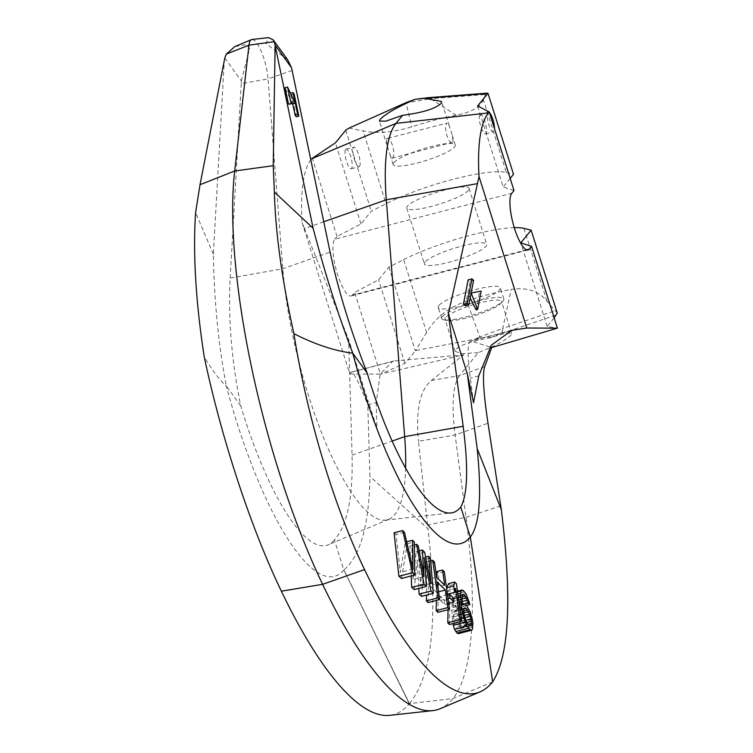 <?xml version="1.0" encoding="UTF-8"?>
<svg xmlns="http://www.w3.org/2000/svg" width="753" height="753" viewBox="0 0 753 753"><rect width="100%" height="100%" fill="white"/><g stroke="black" fill="none" stroke-linecap="round" stroke-linejoin="round"><path stroke-width="0.56" stroke-dasharray="3.77 2.82" d="M492.744 681.917L470.343 537.181M484.734 366.607L459.49 375.662C452.826 384.962 451.367 404.747 455.132 435.008L466.003 517.32A308.128 81.54 -104.6 0 1 452.911 698.568A369.074 97.664 -104.6 0 1 440.053 708.733M492.631 681.907L452.911 698.568L409.378 703.613A362.805 96.008 -104.6 0 1 389.659 715.35M409.208 703.631L343.848 569.965L409.246 703.594M409.378 703.613L343.848 569.965L334.379 539.91C347.208 525.735 353.11 497.479 352.075 455.141L348.658 339.565L367.652 399.834L369.921 476.442C369.149 524.822 360.489 555.968 343.923 569.889L409.416 703.575M409.481 703.5C432.166 675.883 438.321 617.611 427.93 528.691L369.921 476.442M500.745 505.894L466.003 517.32L427.535 524.907L427.93 528.691M427.535 524.907L418.489 441.277L455.132 435.008L488 423.224M473.543 402.799L470.324 378.091C467.171 352.959 467.444 340.629 471.143 341.081L490.034 347.029M511.296 330.454L470.465 341.053L508.435 331.395M431.347 380.472L459.49 375.662L478.24 352.639C494.994 346.051 505.912 340.215 511.005 335.132L511.664 333.504L505.715 333.137L490.476 337.608C490.391 336.864 487.087 337.024 480.555 338.106L415.628 350.54L404.935 363.388L380.416 374.128L463.81 354.804L431.347 380.472C419.845 390.158 415.562 410.423 418.489 441.277M554.152 317.87L547.158 326.454L557.399 328.167M445.635 317.578A29.631 5.45 -17.5 0 0 445.032 319.31A29.631 5.45 -17.5 0 0 446.943 320.486A29.631 5.45 -17.5 0 0 474.927 315.592A29.631 5.45 -17.5 0 0 500.651 303.553A29.631 5.45 -17.5 0 0 500.943 303.214A29.631 5.45 -17.5 0 0 501.545 301.492A29.631 5.45 -17.5 0 0 475.501 304.043A29.631 5.45 -17.5 0 0 445.635 317.578M478.24 352.639L461.674 353.675L455.094 351.34L455.697 349.496C460.883 344.714 472.413 340.817 490.297 337.833M526.516 249.845L352.451 295.054L354.635 292.371L378.58 279.796L388.915 267.099L403.655 259.606L426.631 332.459C435.262 317.851 448.609 307.356 466.681 300.965L479.821 336.92L502.731 328.468A13.545 6.222 -108.7 0 1 500.745 333.758L556.589 314.867M557.276 313.079L546.942 301.219C538.762 290.978 526.836 287.044 511.155 289.416L502.731 328.468L554.914 310.829M547.158 326.454L520.803 242.861M403.655 259.606A76.185 14.015 162.5 0 1 514.261 227.641M425.05 262.053A32.671 6.005 -17.5 0 0 424.381 263.964A32.671 6.005 -17.5 0 0 453.099 261.15A32.671 6.005 -17.5 0 0 486.043 246.212A32.671 6.005 -17.5 0 0 486.711 244.311A32.671 6.005 -17.5 0 0 457.993 247.125A32.671 6.005 -17.5 0 0 425.05 262.053M352.451 295.054A29.8 7.888 -104.6 0 1 351.133 295.957A29.8 7.888 -104.6 0 1 336.76 271.852A29.8 7.888 -104.6 0 1 334.831 239.19L511.814 193.229M486.815 93.174L485.44 94.502L483.388 99.641L506.355 172.493A76.185 14.015 -17.5 0 0 386.044 203.734L371.304 211.235L360.969 223.923L337.024 236.498L334.831 239.19M514.007 190.547L503.183 186.998L477.628 105.938M510.176 178.405L503.183 186.998M506.355 172.493L513.518 174.301M468.432 190.349A32.671 6.005 162.5 0 1 435.488 205.287A32.671 6.005 162.5 0 1 406.771 208.092A32.671 6.005 162.5 0 1 407.439 206.19A32.671 6.005 162.5 0 1 440.373 191.253A32.671 6.005 162.5 0 1 469.091 188.448A32.671 6.005 162.5 0 1 468.432 190.349M483.388 99.641C480.725 106.907 471.679 112.122 456.252 115.275A76.185 14.015 -17.5 0 0 411.778 126.824C393.461 132.434 377.225 133.789 363.078 130.881L386.044 203.734M456.252 115.275L430.594 98.709L406.065 102.926L411.778 126.824M393.8 162.686A32.586 5.996 162.5 0 1 426.659 147.786A32.586 5.996 162.5 0 1 455.301 144.981A32.586 5.996 162.5 0 1 454.643 146.882A32.586 5.996 162.5 0 1 421.784 161.782A32.586 5.996 162.5 0 1 393.141 164.587A32.586 5.996 162.5 0 1 393.8 162.686M386.298 138.872C390.421 134.608 396.784 154.779 392.304 157.923L391.908 158.215L390.148 155.099L387.127 145.498L386.298 138.872L386.797 138.552L447.131 123.078C442.651 126.212 449.014 146.383 453.137 142.119L452.308 135.493L449.287 125.902L447.527 122.777M391.908 158.215L453.137 142.119M489.459 112.686A10.156 2.692 75.4 0 0 488.273 112.206A10.156 2.692 75.4 0 0 487.822 112.508A10.156 2.692 75.4 0 0 488.481 123.652A10.156 2.692 75.4 0 0 493.384 131.869A10.156 2.692 75.4 0 0 493.827 131.559A10.156 2.692 75.4 0 0 494.476 128.594M465.41 305.727L470.154 281.302L468.14 279.862M476.037 309.85L479.595 291.524L468.102 293.745L470.173 297.953M323.771 221.768L304.476 228.554L348.658 339.565M224.789 58.056L241.336 80.863L241.261 83.649L268.068 78.905L282.789 268.746A172.682 45.698 75.4 0 0 323.912 438.538A172.682 45.698 75.4 0 0 385.395 520.154A172.682 45.698 75.4 0 0 388.802 519.269A172.682 45.698 75.4 0 0 405.603 468.281M334.379 539.91A182.198 48.22 -104.6 0 1 328.082 544.861A182.198 48.22 -104.6 0 1 240.744 405.876C231.566 360.668 228.046 318.058 230.164 278.055L282.789 268.746L330.106 252.104M401.5 578.464L407.269 543.817L405.321 542.151L400.276 572.365L396.069 534.442L394.045 532.804M421.548 596.367L424.758 559.498L422.951 557.804L420.522 586.079L418.659 553.86L416.174 551.61L413.124 579.33L411.759 547.704L409.848 546.029L411.204 575.941M414.197 589.608L417.275 560.223L418.819 588.413M436.891 577.532L436.684 587.302L428.598 579.292L428.918 563.47L427.149 561.766L426.462 595.096M437.888 612.349L438.726 573.202L437.022 571.48M428.109 602.607L428.495 584.29L436.58 592.3L436.411 600.452M440.43 600.499L444.289 604.555L444.364 600.395L440.514 596.338L440.43 600.499L447.997 598.531M446.783 589.75L446.698 594.39L448.411 590.314L448.346 593.966M448.336 594.305L448.044 609.714M449.4 624.529L450.125 585.41L448.534 583.66M458.285 633.678L459.594 632.652L460.958 626.656L460.572 617.752L457.382 608.085L454.812 605.967L453.202 607.53L453.871 598.964L455.236 596.282L457.532 598.108L459.471 605.459L460.714 606.946L458.577 595.962L456.337 592.47L455.038 591.83L453.711 592.856L452.882 595.294L451.828 610.222L452.873 623.625M343.848 569.965A214.257 56.701 -104.6 0 1 226.342 386.035C219.97 380.529 212.6 370.834 204.242 356.941M240.744 405.876L226.342 386.035C218.521 345.053 214.191 301.096 213.353 254.185L224.375 59.666M241.261 83.649L230.164 278.055M296.305 116.819L291.599 94.84L290.404 93.193L292.691 103.895M292.569 103.923L285.02 87.715M213.353 254.185L195.601 212.534M241.336 80.863L249.685 48.54L246.25 44.578L234.814 46.611M292.173 70.434L268.068 78.905A27.089 7.172 75.4 0 0 261.62 52.268A27.089 7.172 75.4 0 0 251.973 39.467M287.646 59.76L265.913 43.589L268.548 37.65M294.15 94.181L291.599 94.84M407.269 543.817L414.263 542M404.436 532.267L396.069 534.442M412.992 569.061L400.276 572.365M406.658 541.802L405.321 542.151M417.275 560.223L424.494 558.35M414.31 544.871L409.848 546.029M418.31 546L411.759 547.704M424.005 576.506L413.124 579.33M419.205 550.829L416.174 551.61M424.664 552.297L418.659 553.86M430.932 583.377L420.522 586.079M425.633 557.107L422.951 557.804M430.443 558.02L424.758 559.498M428.495 584.29L437.239 582.022M430.669 560.853L427.149 561.766M434.49 562.03L428.918 563.47M436.58 577.222L428.598 579.292M444.665 585.232L436.684 587.302M444.308 571.753L438.726 573.202M438.585 591.783L436.58 592.3M448.666 603.417L444.289 604.555M444.364 600.395L453.419 598.042M447.442 594.541L440.514 596.338M450.125 585.41L456.44 583.773M455.593 588.451L448.411 590.314M447.395 594.211L446.698 594.39M471.218 614.985L460.572 617.752M459.857 614.363L470.023 611.728M472.347 619.55L461.015 622.496M472.893 623.55L460.958 626.656M472.875 626.976L460.394 630.214M472.442 629.32L459.594 632.652M461.26 618.797L452.431 621.093M460.62 614.1L451.979 616.34M459.801 608.151L451.828 610.222M459.029 602.56L451.922 604.405M458.304 597.308L452.289 598.87M457.852 594.004L452.882 595.294M457.551 591.858L453.711 592.856M457.466 591.199L455.038 591.83M463.377 590.644L456.337 592.47M464.535 591.783L457.335 593.656M466.088 594.013L458.577 595.962M467.867 597.844L459.801 599.943M469.166 601.901L460.497 604.151M466.474 605.45L460.714 606.946M464.874 604.057L459.471 605.459M462.238 601.534L459.001 602.372M462.022 598.851L458.276 599.821M461.994 596.95L457.532 598.108M462.596 594.625L456.007 596.338M462.879 594.296L455.236 596.282M462.238 595.039L454.426 597.063M461.984 596.865L453.871 598.964M462.031 598.974L453.57 601.167M462.398 603.482L453.231 605.864M462.624 605.083L453.202 607.53M462.464 603.981L454.812 605.967M465.25 604.235L456.12 606.607M466.691 605.666L457.382 608.085M468.244 607.897L458.633 610.391M464.978 617.639L459.537 619.06L459.754 621.846L465.843 620.265M459.754 621.846L458.878 628.444L457.316 629.169L454.756 625.395L453.522 619.766L453.654 612.283L455.01 610.419L457.57 612.537L459.537 619.06M466.851 622.486L459.716 624.341M468.065 624.293L459.424 626.543M469.477 625.696L458.878 628.444M470.493 626.007L458.088 629.226M469.731 625.941L457.316 629.169M467.707 623.945L455.518 627.108M466.738 622.279L454.756 625.395M465.646 619.823L454.003 622.853M464.742 616.858L453.522 619.766M464.121 614.166L453.306 616.98M463.792 611.765L453.344 614.476M463.744 609.657L453.654 612.283M464.102 608.631L454.2 611.201M464.752 607.887L455.01 610.419M464.469 608.217L455.781 610.476M463.773 610.928L457.57 612.537M463.933 612.801L458.323 614.25M464.403 615.417L459.057 616.801M304.476 228.554L302.057 222.54L349.806 373.987L350.87 372.311C352.771 370.316 358.4 381.122 367.784 404.719L376.886 427.902L367.652 399.834M367.784 404.719L376.227 402.526L380.218 374.109L392.586 361.271L394.92 360.875L350.87 372.311L392.586 361.28M376.227 402.526L376.886 427.902M463.81 354.804L394.92 360.875M349.806 373.987L380.416 374.128L354.635 292.371M337.024 236.498L312.231 157.895M310.81 159.692A155.975 41.274 75.4 0 0 302.057 222.54M360.969 223.923L335.405 142.863M345.74 130.175L371.304 211.235M345.608 149.442A10.156 2.692 -104.6 0 1 346.051 149.132A10.156 2.692 -104.6 0 1 350.954 157.349A10.156 2.692 -104.6 0 1 351.613 168.484A10.156 2.692 -104.6 0 1 351.162 168.794A10.156 2.692 -104.6 0 1 346.267 160.577A10.156 2.692 -104.6 0 1 345.608 149.442M348.94 128.142L363.078 130.881M359.51 166.432A10.156 2.692 75.4 0 0 358.852 155.297A10.156 2.692 75.4 0 0 353.957 147.08A10.156 2.692 75.4 0 0 353.505 147.39A10.156 2.692 75.4 0 0 354.164 158.525A10.156 2.692 75.4 0 0 359.059 166.742A10.156 2.692 75.4 0 0 359.51 166.432M404.935 363.388L378.58 279.796M388.915 267.099L415.27 350.691M426.631 332.459L415.628 350.54M466.681 300.965A76.185 14.015 162.5 0 1 511.155 289.416M473.581 280.408L470.154 281.302M471.143 292.955L468.102 293.745M479.595 291.524L481.186 291.119M479.925 114.56A10.156 2.692 -104.6 0 1 480.376 114.258A10.156 2.692 -104.6 0 1 485.271 122.475A10.156 2.692 -104.6 0 1 485.93 133.61A10.156 2.692 -104.6 0 1 485.478 133.921A10.156 2.692 -104.6 0 1 480.583 125.704A10.156 2.692 -104.6 0 1 479.925 114.56M442.34 316.627A32.586 5.996 162.5 0 1 475.199 301.737A32.586 5.996 162.5 0 1 503.842 298.932A32.586 5.996 162.5 0 1 503.183 300.833A32.586 5.996 162.5 0 1 502.863 301.2A32.586 5.996 162.5 0 1 474.559 314.443A32.586 5.996 162.5 0 1 443.79 319.827A32.586 5.996 162.5 0 1 441.682 318.528A32.586 5.996 162.5 0 1 442.34 316.627M438.839 305.52A32.586 5.996 -17.5 0 0 438.18 307.422A32.586 5.996 -17.5 0 0 466.822 304.617A32.586 5.996 -17.5 0 0 499.681 289.726A32.586 5.996 -17.5 0 0 500.34 287.825A32.586 5.996 -17.5 0 0 471.698 290.63A32.586 5.996 -17.5 0 0 438.839 305.52M490.476 337.608A31.758 4.932 156.7 0 1 500.745 333.758M480.555 338.106A13.545 1.864 65.4 0 1 479.83 336.92M523.966 228.366L546.942 301.219M428.401 97.655A13.545 5.092 -94.4 0 1 430.594 98.709L485.44 94.502M404.728 103.227L406.065 102.926A13.545 2.88 77.6 0 1 406.112 102.606M478.767 375.898L470.324 378.091M352.075 455.141L392.097 441.07M479.821 336.92L475.021 339.123M455.123 351.331L445.032 319.31M511.635 333.513L501.545 301.492M528.117 249.996L351.133 295.957M455.301 144.981L452.308 135.493M449.287 125.902L441.635 101.646M393.141 164.587L390.148 155.099M387.127 145.498L379.493 121.289M388.802 519.269L328.082 544.861M385.395 520.154L450.896 512.972M346.051 149.132L353.957 147.08M351.162 168.794L359.059 166.742M480.376 114.258L488.273 112.206M485.478 133.921L493.384 131.869M406.771 208.092L424.381 263.964M469.091 188.448L486.711 244.311M500.651 303.553L502.863 301.2M446.943 320.486L443.79 319.827M441.682 318.528L438.18 307.422M503.842 298.932L500.34 287.825"/><path stroke-width="1.13" d="M477.176 448.59C481.929 495.54 479.642 525.029 470.305 537.068L460.789 507.089C467.66 494.457 468.451 467.528 463.161 426.292L448.355 313.681L467.349 373.94L477.176 448.59L501.319 509.63L488 423.224C483.417 392.802 482.334 373.93 484.734 366.607L491.709 347.566L490.034 347.029M492.707 681.945L470.343 537.181M492.631 681.907C509.292 655.854 512.181 598.428 501.319 509.63M480 691.894L440.053 708.733A369.074 97.664 -104.6 0 1 432.759 710.625A369.074 97.664 -104.6 0 1 322.604 584.328L364.546 569.597A362.805 96.008 75.4 0 0 480 691.894A362.805 96.008 75.4 0 0 492.556 682.011M432.759 710.625L389.659 715.35A362.805 96.008 -104.6 0 1 281.377 591.199C250.693 527.458 221.57 438.773 204.242 356.941C195.752 301.915 192.872 253.789 195.601 212.534L200.016 184.701L234.682 171.006L248.97 45.161L274.214 41.679L275.014 45.011L291.571 67.817L330.106 252.104C338.022 289.5 350.371 329.814 367.163 373.055A182.198 48.22 75.4 0 0 450.896 512.972A182.198 48.22 75.4 0 0 460.789 507.089M467.349 373.94L473.543 402.799L478.767 375.898L491.333 345.194L511.805 330.313L526.789 328.026L557.399 328.167L491.709 347.566M557.399 328.167L531.618 246.41L520.803 242.861L531.138 230.173L557.276 313.079L554.152 317.87M531.138 230.173L523.966 228.366A76.185 14.015 162.5 0 0 514.261 227.641M531.618 246.41L529.434 249.092L526.516 249.845M510.176 178.405L513.518 174.301L487.972 93.278L477.628 105.938L489.224 111.933L514.007 190.547L511.814 193.229A29.8 7.888 75.4 0 0 513.744 225.9A29.8 7.888 75.4 0 0 528.117 249.996A29.8 7.888 75.4 0 0 529.434 249.092M489.224 111.933L488.433 112.894L396.003 123.388L402.582 115.313L385.847 121.148L379.399 121.12L380.143 119.36C385.602 113.816 397.302 107.124 415.223 99.283L428.401 97.655A13.545 5.092 -94.4 0 0 427.224 98.125A32.661 7.154 170.4 0 0 424.956 98.323L415.223 99.283L406.112 102.606L348.94 128.142L345.74 130.175L335.405 142.863L311.45 158.855A155.975 41.274 75.4 0 0 310.81 159.692M402.582 115.313C422.433 112.696 435.234 108.78 440.985 103.566L441.597 101.504L424.956 98.323M487.972 93.278L486.815 93.174M494.476 128.594A10.156 2.692 75.4 0 0 489.459 112.686M488.433 112.894A155.975 41.274 75.4 0 0 479.04 176.578L526.789 328.026M448.355 313.681L479.04 176.578M471.943 278.874L468.14 279.862L463.396 304.297L465.41 305.727L468.837 304.843L467.199 303.308L471.943 278.874L473.581 280.408L468.837 304.843M470.173 297.953L476.037 309.85L477.628 309.436L471.143 292.955M405.603 468.281A172.682 45.698 75.4 0 0 404.672 436.655L386.298 199.79L477.308 183.666M367.163 373.055L352.762 353.204A214.257 56.701 75.4 0 0 470.267 537.143M364.546 569.597C333.833 505.865 307.026 416.578 293.886 333.654C314.726 344.319 334.351 350.832 352.762 353.213C337.871 314.057 324.665 272.417 313.126 228.272L275.014 45.011M398.892 576.243L401.5 578.464L414.809 575L412.503 572.713L398.892 576.243L394.045 532.804L402.704 530.554L404.436 532.267L412.992 569.061L412.531 540.278L406.658 541.802M411.204 575.941L411.703 587.368L414.197 589.608L426.367 586.446L424.494 558.35L430.989 591.03L419.12 594.108L421.548 596.367L433.304 593.317L430.443 558.02L428.711 556.307L425.633 557.107M418.819 588.413L419.12 594.108M426.462 595.096L426.349 600.903L428.109 602.607L439.658 599.614L437.239 582.022L445.324 590.032L438.585 591.783M445.324 590.032L447.753 607.624L449.485 609.337L444.308 571.753L442.576 570.04L437.022 571.48L436.891 577.532M436.411 600.452L436.185 610.627L437.888 612.349L449.485 609.337M448.044 609.714L447.8 622.778L449.4 624.529L461.617 621.357L456.44 583.773L454.708 582.06L448.534 583.66L446.821 587.735L446.783 589.75M452.873 623.625L454.426 629.263L456.977 633.038L458.285 633.678L471.331 630.289L472.442 629.32L472.893 623.55L472.347 619.55L470.023 611.728L466.691 605.666L463.914 603.605L462.464 603.981M281.377 591.199L322.604 584.328A297.962 78.849 -104.6 0 1 234.682 171.006L273.235 165.688L274.374 192.081C275.429 232.348 281.933 279.542 293.886 333.654M200.016 184.701L224.789 58.056L226.258 54.131L234.814 46.611L251.436 39.608A27.089 7.172 75.4 0 0 248.97 45.161L226.258 54.131M292.691 103.895L295.11 115.181L296.305 116.819L298.847 116.16L297.651 114.512L292.955 92.534L294.15 94.181L298.847 116.16M287.561 87.056L285.02 87.715L288.54 104.196L295.11 103.265L291.091 103.538L287.561 87.056L295.11 103.265M313.126 228.272L274.374 192.081M273.235 165.688L275.099 46.498M274.214 41.679L273.217 39.89L268.548 37.65L251.973 39.467A27.089 7.172 75.4 0 0 251.436 39.608M291.571 67.817L287.646 59.76L273.217 39.89M290.423 93.193L292.955 92.534M297.651 114.512L295.11 115.181M288.54 104.196L291.091 103.538M412.531 540.278L414.263 542L414.809 575M412.503 572.713L402.704 530.554M428.711 556.307L430.932 583.377L424.664 552.297L422.348 550.01L424.005 576.506L418.31 546L416.569 544.287L424.061 584.159L411.703 587.368M424.061 584.159L426.367 586.446M416.569 544.287L414.31 544.871M422.348 550.01L419.205 550.829M430.989 591.03L433.304 593.317M442.576 570.04L444.665 585.232L436.58 577.222L434.49 562.03L432.749 560.307L437.926 597.891L426.349 600.903M437.926 597.891L439.658 599.614M432.749 560.307L430.669 560.853M447.753 607.624L436.185 610.627M453.965 602.042L453.419 598.042L449.372 594.032L449.918 598.033L453.965 602.042L448.666 603.417M449.918 598.033L447.997 598.531M449.372 594.032L447.442 594.541M454.708 582.06L453.748 585.938L454.624 592.338L455.593 588.451L459.885 619.644L447.8 622.778M459.885 619.644L461.617 621.357M454.624 592.338L447.395 594.211M453.748 585.938L446.821 587.735M463.914 603.605L462.624 605.083L462.398 603.482L461.984 596.865L462.879 594.296L465.373 596.065L468.347 603.153L469.787 604.584L469.166 601.901L466.088 594.013L463.377 590.644L462.041 590.013L460.93 590.983L460.478 596.743L461.73 607.652L463.914 618.109L466.992 625.997L469.994 629.659L456.977 633.038M469.994 629.659L471.331 630.289M468.554 628.228L455.706 631.56M466.992 625.997L454.426 629.263M465.222 622.166L453.165 625.301M463.914 618.109L461.26 618.797M462.784 613.535L460.62 614.1M461.73 607.652L459.801 608.151M460.958 602.052L459.029 602.56M460.478 596.743L458.304 597.308M460.507 593.317L457.852 594.004M460.93 590.983L457.551 591.858M462.041 590.013L457.466 591.199M469.787 604.584L466.474 605.45M468.347 603.153L464.874 604.057M467.434 600.188L462.238 601.534M466.352 597.731L462.022 598.851M465.373 596.065L461.994 596.95M463.641 594.352L462.596 594.625M470.39 616.236L471.34 621.319L471.133 625.263L469.731 625.941L467.707 623.945L465.646 619.823L464.121 614.166L463.744 609.657L464.752 607.887L467.528 609.949L470.39 616.236L464.978 617.639M465.843 620.265L471.011 618.919M471.34 621.319L466.851 622.486M471.387 623.437L468.065 624.293M471.133 625.263L469.477 625.696M465.514 607.944L464.469 608.217M467.528 609.949L463.773 610.928M468.507 611.605L463.933 612.801M469.599 614.062L464.403 615.417M311.45 158.855L396.003 123.388A169.303 44.803 75.4 0 0 386.298 199.79L323.771 221.768M467.199 303.308L463.396 304.297M471.472 292.87L481.186 291.119L477.628 309.436M487.765 93.485L427.233 98.125M508.435 331.395L515.193 329.645M463.161 426.292L404.672 436.655L392.097 441.07M487.04 93.156L428.401 97.655M511.296 330.454L511.805 330.322"/></g></svg>
